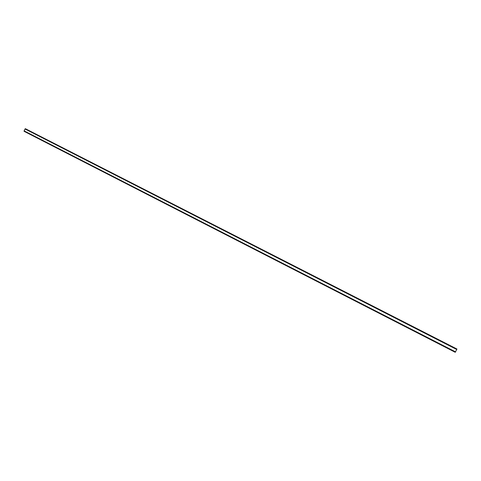 <?xml version="1.0" encoding="UTF-8"?>
<svg xmlns="http://www.w3.org/2000/svg" width="481" height="481" viewBox="0 0 481 481"><rect width="100%" height="100%" fill="white"/><g stroke="black" fill="none" stroke-linecap="round" stroke-linejoin="round"><path stroke-width="0.72" d="M26.299 129.167L456.938 349.02L455.267 352.284L456.95 349.02L26.281 129.161M456.914 349.056L25.367 128.734L25 128.962L24.098 131.313L455.23 352.278L24.086 131.283M25.421 128.722L456.896 349.026M455.399 351.936L24.056 130.946L455.417 351.942M456.722 349.35L25.096 128.902L456.728 349.344M25.517 128.77L456.908 349.008M456.866 349.086L25.343 128.758M456.661 349.459L25 128.962M455.453 351.821L24.05 130.838M455.273 352.2L24.086 131.229M455.291 352.242L24.08 131.259M455.242 352.266L24.098 131.313"/></g></svg>
